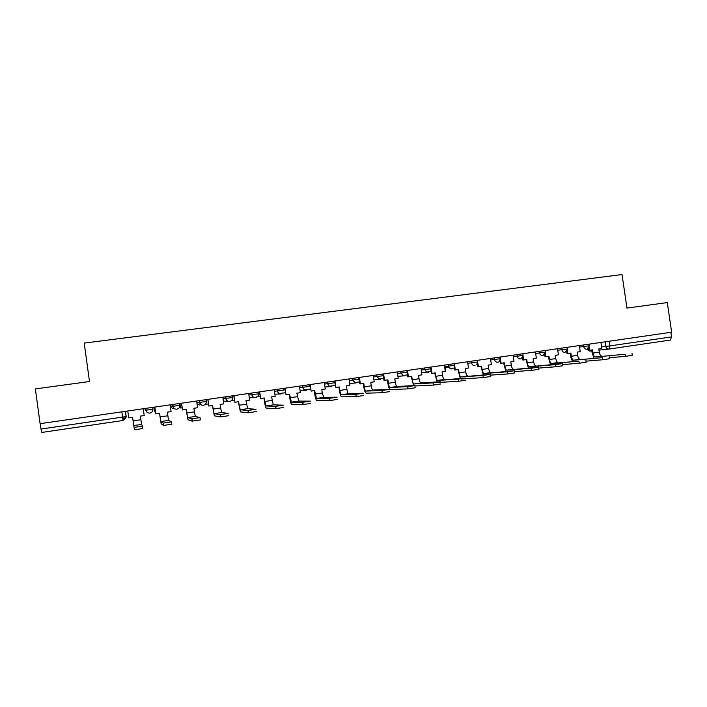 <?xml version="1.0" encoding="UTF-8"?>
<svg xmlns="http://www.w3.org/2000/svg" width="707" height="707" viewBox="0 0 707 707"><rect width="100%" height="100%" fill="white"/><g stroke="black" fill="none" stroke-linecap="round" stroke-linejoin="round"><path stroke-width="1.06" d="M35.35 388.921L40.105 423.687L671.65 332.193L667.293 302.569L626.959 308.084L622.045 274.555L84.204 343.089L89.497 381.524L35.35 388.921M121.843 411.845L123.062 420.497L41.766 432.445L40.997 429.061L126.111 416.564L125.59 411.306M40.255 423.67L40.997 429.061M670.863 332.299L671.544 336.894L670.413 340.049L609.027 349.072L609.991 345.891L671.544 336.894M625.147 354.242L595.497 356.982L625.147 354.242L625.456 356.337L609.231 357.769M632.005 353.297L632.305 355.329L625.456 356.337M589.152 347.65L589.541 350.292L592.581 349.85L593.058 353.085C593.518 355.524 594.322 356.823 595.471 356.991L595.497 356.982M589.541 350.292L588.666 350.389L588.401 348.569M600.941 342.435L601.825 348.498L598.794 348.94L599.262 352.174C599.73 354.605 600.543 355.895 601.701 356.063L601.728 356.063M594.066 358.016L592.174 353.173L591.706 349.974M602.187 357.671L573.739 360.217L602.187 357.671L602.497 359.775L586.006 361.171M609.072 356.708L609.372 358.758L602.497 359.775M567.403 350.584L567.818 353.482L570.894 353.032L571.371 356.284C571.83 358.732 572.617 360.049 573.713 360.217L580.04 359.28M567.818 353.482L566.979 353.571L566.696 351.618M579.36 345.564L580.244 351.662L577.177 352.104L577.654 355.356C578.114 357.804 578.9 359.112 580.023 359.28M572.414 361.286L570.522 356.372L570.054 353.147M578.936 361.136L551.725 363.486L578.936 361.136L579.245 363.248L562.498 364.618M585.864 360.172L586.165 362.231L579.245 363.248M545.38 353.5L545.839 356.699L548.959 356.24L549.436 359.518C549.887 361.984 550.647 363.31 551.707 363.486L558.079 362.541C557.01 362.364 556.241 361.038 555.79 358.582L549.436 359.518M545.839 356.699L545.044 356.779L544.735 354.667M557.523 348.728L558.415 354.861L555.313 355.312L555.79 358.582M550.506 364.609L548.155 356.363M555.393 364.644L562.357 363.61L529.446 366.8L555.393 364.644L555.702 366.774L538.69 368.1M562.365 363.672L562.666 365.74L555.702 366.774M523.083 356.328L523.613 359.96L526.759 359.492L527.236 362.788C527.687 365.272 528.421 366.606 529.428 366.8L529.446 366.8M523.613 359.96L522.844 360.031L522.508 357.724M535.438 351.927L536.33 358.096L533.193 358.555L533.67 361.843C534.121 364.317 534.863 365.652 535.879 365.837L535.897 365.837M528.35 367.976L525.999 359.607M531.549 368.197L538.557 367.154L506.91 370.141L531.549 368.197L531.867 370.335L514.59 371.617M538.566 367.216L538.867 369.301L531.867 370.335M500.459 358.714L501.113 363.257L504.303 362.788L504.78 366.102C505.231 368.594 505.938 369.947 506.892 370.15L506.91 370.141M501.113 363.257L500.388 363.327L500.026 360.782M490.693 359.969L500.441 358.688L500.203 357.026L500.459 358.688M513.088 355.161L513.98 361.365L510.808 361.834L511.285 365.139C511.735 367.631 512.451 368.974 513.423 369.178L513.441 369.178M499.496 361.445L500.105 361.357M505.929 371.396L503.578 362.894M507.414 371.794L514.466 370.742L484.109 373.535L507.414 371.794L507.723 373.95L490.172 375.161M514.475 370.804L514.776 372.898L507.723 373.95M477.446 360.323L478.347 366.588L481.582 366.12L482.059 369.452C482.501 371.962 483.181 373.323 484.092 373.535L484.109 373.535M478.347 366.588L477.667 366.659L477.26 363.813M490.472 358.44L491.374 364.679L488.157 365.148L488.643 368.48C489.085 370.989 489.774 372.342 490.702 372.554L484.092 373.535M476.571 364.794L477.384 364.671M483.252 374.86L480.893 366.217M482.961 375.435L490.066 374.374L461.026 376.964L482.961 375.435L483.27 377.609L461.317 378.996M490.075 374.445L490.375 376.548L483.27 377.609M454.415 363.663L455.317 369.964L458.578 369.487L459.064 372.845C459.506 375.373 460.16 376.743 461.017 376.964L467.716 375.965M455.317 369.964L454.672 370.026L454.018 365.466M467.592 361.754L468.494 368.038L465.241 368.506L465.727 371.855C466.169 374.383 466.823 375.753 467.698 375.965M450.014 368.674L454.389 368.029M445.145 367.693L445.383 369.346M460.319 378.386L457.942 369.584M458.198 379.129L465.374 378.059L437.668 380.428L458.198 379.129L458.507 381.312L437.969 382.478M465.683 380.233L458.507 381.312M431.093 367.039L432.004 373.384L435.309 372.898L435.795 376.274C436.228 378.819 436.855 380.198 437.66 380.428L444.429 379.429C443.607 379.199 442.971 377.821 442.538 375.276L435.795 376.274M432.004 373.384L431.403 373.437L430.749 368.842M444.429 365.112L445.339 371.431L442.052 371.909L442.538 375.276M422.689 372.536L425.057 372.315M426.507 372.103L431.12 371.431M437.112 381.974L434.708 372.987M433.108 382.867L440.381 381.78L420.877 382.929L414.037 383.945L433.108 382.867L433.426 385.068L414.329 386.004M440.691 383.972L433.426 385.068M407.497 370.459L408.407 376.84L411.757 376.345L412.243 379.747C412.676 382.301 413.268 383.707 414.019 383.945L420.868 382.929C420.099 382.69 419.498 381.294 419.065 378.74L412.243 379.747M408.407 376.84L407.851 376.884L407.197 372.262M421.001 368.506L421.902 374.86L418.579 375.346L419.065 378.74M402.716 375.576L407.568 374.869M413.648 385.624L411.2 376.433M407.7 386.649L415.062 385.554L397.034 386.473L390.105 387.498L407.7 386.649L408.01 388.868L390.388 389.575C389.354 389.204 388.523 387.109 387.878 383.291L387.401 379.915M415.38 387.763L408.01 388.868M383.618 373.923L384.528 380.339L387.913 379.845L388.399 383.256C388.832 385.836 389.398 387.25 390.096 387.498L397.025 386.473C396.309 386.225 395.743 384.811 395.31 382.24L388.399 383.256M384.528 380.339L384.016 380.375L383.106 373.994M397.281 371.944L398.191 378.333L394.824 378.828L395.31 382.24M378.634 379.093L383.724 378.351M381.948 390.485L389.416 389.371L372.898 390.052L365.881 391.095L381.948 390.485L382.266 392.712L366.164 393.189C365.219 392.8 364.432 390.679 363.796 386.844L363.318 383.45M389.734 391.598L382.266 392.712M359.439 377.423L360.358 383.883L363.787 383.38L364.273 386.817C364.697 389.407 365.236 390.838 365.873 391.095L372.889 390.052C372.236 389.796 371.688 388.373 371.263 385.783L364.273 386.817M360.358 383.883L359.89 383.91L358.979 377.494M373.269 375.417L374.189 381.851L370.777 382.354L371.263 385.783M354.251 382.655L359.598 381.868M355.868 394.373L363.425 393.242L348.463 393.684L341.357 394.736L355.868 394.373L356.187 396.618L341.649 396.839C340.783 396.433 340.04 394.303 339.422 390.441L338.936 387.021M363.743 395.487L356.187 396.618M334.968 380.967L335.887 387.463L339.36 386.959L339.846 390.414C340.27 393.03 340.774 394.471 341.348 394.736L348.454 393.684C347.853 393.419 347.349 391.978 346.925 389.371L339.846 390.414M335.887 387.463L334.552 381.029M348.966 378.943L349.885 385.412L346.43 385.925L346.925 389.371M329.568 386.252L335.18 385.439M329.435 398.315L337.098 397.166L323.726 397.361L316.533 398.43L329.435 398.315L329.754 400.569L316.824 400.542C316.047 400.118 315.357 397.961 314.739 394.073L314.253 390.635M337.416 399.428L329.754 400.569M310.187 384.564L311.115 391.095L314.624 390.582L316.524 398.43L323.718 397.361L322.286 393.004L315.119 394.064M311.115 391.095L309.825 384.617M324.363 382.505L325.282 389.018L321.791 389.53L322.286 393.004M305.265 389.804L310.453 389.044M302.649 402.301L310.417 401.143L298.681 401.081L291.399 402.159L302.649 402.301L302.967 404.581L291.691 404.289C291.01 403.856 290.356 401.673 289.746 397.758L289.26 394.303M310.735 403.414L302.967 404.581M285.107 388.196L286.035 394.771L289.587 394.25L291.399 402.159M286.035 394.771L284.788 388.24M299.459 386.119L300.378 392.668L296.843 393.189L298.672 401.081L291.39 402.159M280.926 393.357L285.416 392.703M275.5 406.348L283.374 405.173L273.317 404.846L265.947 405.942L275.5 406.348L275.827 408.637L266.239 408.08C265.646 407.63 265.054 405.429 264.453 401.488L263.958 398.006M283.693 407.462L275.827 408.637M259.708 391.872L260.636 398.492L264.232 397.97L265.947 405.942M260.636 398.492L259.434 391.917M274.236 389.769L275.164 396.362L271.585 396.892L273.309 404.846L265.938 405.942M256.288 396.954L260.07 396.406M247.989 410.449L255.969 409.256L247.636 408.664L240.168 409.777L247.989 410.449L248.316 412.755L240.46 411.925L238.339 401.762M256.288 411.562L248.316 412.755M233.982 395.602L234.918 402.265L238.568 401.726L240.168 409.777M234.918 402.265L233.77 395.628M248.696 393.472L249.633 400.109L246.001 400.639L247.636 408.664L240.159 409.768M231.348 400.595L234.397 400.153M220.098 414.602L228.184 413.401L221.627 412.526L214.062 413.648L220.098 414.602L220.425 416.927L214.362 415.822L212.392 405.562M228.511 415.716L220.425 416.927M207.938 399.375L208.874 406.083L212.568 405.535L214.062 413.648L221.627 412.526L220.602 408.001L213.063 409.106M208.874 406.083L207.778 399.402M222.838 397.219L223.774 403.891L220.098 404.431L220.602 408.001M205.949 404.271L208.406 403.944M181.558 403.193L182.494 409.945L186.233 409.397L187.62 417.581L191.827 418.818L200.028 417.598L200.346 419.931L192.154 421.151L187.921 419.764L186.118 409.415M182.494 409.945L181.452 403.211M196.652 401.01L197.589 407.736L193.868 408.275L195.282 416.441L200.028 417.598M179.914 403.432L180.55 408.01L179.817 403.45M180.55 408.01L182.088 407.789M187.62 417.581L195.282 416.441L187.62 417.581M154.842 407.064L155.779 413.86L159.57 413.303L160.843 421.558L163.167 423.086L171.474 421.849L171.801 424.2L163.494 425.446L161.143 423.758L159.508 413.312M155.779 413.86L154.789 407.073M170.122 404.855L171.067 411.615L167.294 412.172L168.602 420.409L171.474 421.849M154.038 407.188L154.674 411.792L153.985 407.188M154.674 411.792L155.425 411.686M160.843 421.558L168.602 420.409L160.843 421.558M134.1 427.417L142.531 426.162L142.858 428.53L134.427 429.785L132.554 417.263L134.427 429.785M127.773 410.988L128.718 417.828L132.554 417.263M143.256 408.743L144.201 415.557L140.384 416.114L141.577 424.421L142.531 426.162M149.486 409.733L152.889 409.194C152.959 411.28 151.961 412.579 149.884 413.091L149.672 413.118C147.63 413.109 146.384 412.146 145.934 410.21L149.486 409.733M152.632 407.382L152.889 409.194M176.511 405.809L179.781 405.288C179.861 407.365 178.871 408.646 176.821 409.159L176.591 409.185C174.594 409.167 173.365 408.204 172.923 406.286L176.511 405.809M179.534 403.494L179.781 405.288M203.192 401.93L206.338 401.426C206.409 403.494 205.437 404.766 203.422 405.27L203.165 405.297C201.203 405.27 200.001 404.307 199.56 402.416L203.192 401.93M206.09 399.641L206.338 401.426M223.041 398.633L232.55 397.617L232.303 395.84M248.908 394.948L258.435 393.861L258.188 392.093M274.449 391.271L283.993 390.14L283.746 388.39M299.671 387.639L309.233 386.473L308.994 384.732M324.584 384.042L334.164 382.849L333.925 381.117M349.187 380.481L358.785 379.279L358.546 377.556M373.49 376.964L383.106 375.744L382.867 374.03M397.502 373.49L407.135 372.253L406.887 370.548M421.222 370.053L430.872 368.798L430.625 367.11M444.65 366.65L454.318 365.395L454.08 363.716M467.813 363.292L477.517 362.019L477.278 360.349M513.309 356.69L523.092 355.4L522.853 353.747M535.65 353.447L545.486 352.148L545.247 350.504M557.743 350.239L567.615 348.931L567.376 347.296M579.572 347.075L589.488 345.758L589.249 344.132M125.386 411.333L126.111 416.564M126.049 416.591L123.301 419.587L122.974 417.077M601.595 346.934L609.991 345.891L609.31 341.225M605.148 341.826L605.828 346.457C606.261 348.259 607.331 349.134 609.027 349.072M608.824 349.09L598.97 350.133M591.839 350.893L589.894 351.105L586.969 349.214M144.979 408.496L145.147 409.76L145.934 410.21L145.686 408.39M170.776 404.757L170.944 406.012L172.923 406.286L172.667 404.484M196.829 402.327L199.56 402.416L199.312 400.622M225.613 396.813L225.86 398.589C226.293 400.462 227.468 401.417 229.395 401.461L229.678 401.435C231.666 400.94 232.63 399.667 232.55 397.626M251.586 393.048L251.833 394.815C252.249 396.662 253.406 397.608 255.298 397.67L255.598 397.643C257.569 397.148 258.515 395.893 258.435 393.87M277.224 389.336L277.471 391.095C277.886 392.906 279.009 393.852 280.856 393.932L281.2 393.905M302.552 385.668L302.799 387.409C303.197 389.186 304.293 390.131 306.087 390.237L306.476 390.202M327.562 382.045L327.801 383.777C328.189 385.509 329.25 386.446 330.982 386.588L331.45 386.561M352.263 378.466L352.501 380.189L356.107 382.955M376.654 374.931L376.902 376.645L379.739 379.412L380.463 379.394M400.763 371.44L401.002 373.137L403.511 375.85L404.528 375.877M424.571 367.985L424.81 369.681L426.639 372.165L428.292 372.403M444.809 367.728L448.68 367.331L448.097 364.582L448.68 367.331L451.782 368.974M471.33 361.215L471.578 362.885C472.029 364.75 473.16 365.652 474.98 365.581M494.299 357.883L494.538 359.545C494.988 361.41 496.111 362.302 497.914 362.231L498.992 361.834L500.441 358.714M516.994 354.596L517.232 356.248C517.674 358.096 518.788 358.988 520.564 358.917L521.298 358.705L523.1 355.418M539.423 351.344L539.662 352.987C540.104 354.826 541.2 355.709 542.958 355.648L545.486 352.166M561.588 348.136L561.826 349.771C562.268 351.591 563.355 352.475 565.087 352.413L567.615 348.949M583.496 344.963L583.735 346.589C584.168 348.401 585.246 349.276 586.96 349.214L589.497 345.776M170.944 406.012L170.944 406.012C171.377 407.842 172.543 408.77 174.461 408.779M249.306 397.767L255.068 397.679M223.377 401.09L228.874 401.452M197.032 403.785L199.878 405.067M145.147 409.76L147.029 412.252M123.301 419.587C125.307 419.083 126.279 417.837 126.208 415.831M599.262 352.174L593.058 353.085M577.654 355.356L571.371 356.284M533.67 361.843L527.236 362.788M511.285 365.139L504.78 366.102M488.643 368.48L482.059 369.452M465.727 371.855L459.064 372.845M297.338 396.689L290.082 397.758M272.08 400.409L264.727 401.488M246.496 404.183L239.063 405.279M192.154 421.151L191.827 418.818M194.363 411.863L186.736 412.994M163.494 425.446L163.167 423.086M167.798 415.778L160.074 416.918M140.887 419.746L133.057 420.904M141.577 424.421L133.711 425.587L141.577 424.421M424.607 367.985L424.845 369.673L426.639 372.165L421.593 372.642M400.816 371.431L401.063 373.137L403.511 375.85L397.908 376.345M376.743 374.913L376.981 376.637L379.739 379.412L373.906 379.889M352.36 378.448L352.607 380.18L355.541 382.982L349.603 383.433M327.686 382.027L327.924 383.768C328.295 385.501 329.312 386.446 330.982 386.588L324.999 386.994M302.693 385.642L302.941 387.401C303.321 389.177 304.363 390.131 306.087 390.237L300.086 390.573M277.383 389.31L277.63 391.077C278.019 392.898 279.097 393.843 280.856 393.932L274.855 394.179M251.754 393.03L252.001 394.806C252.399 396.654 253.504 397.608 255.298 397.67M225.798 396.786L226.046 398.58C226.452 400.454 227.574 401.417 229.395 401.461M199.498 400.595L199.754 402.398C200.169 404.298 201.309 405.261 203.165 405.297M172.87 404.457L173.118 406.269C173.542 408.195 174.7 409.159 176.591 409.185M145.881 408.363L146.137 410.193C146.57 412.137 147.745 413.109 149.672 413.118M476.827 364.512L477.517 362.046M586.783 349.231L589.709 351.123M601.701 356.063L595.471 356.991M535.879 365.837L529.428 366.8M513.423 369.178L506.892 370.15M458.224 379.12L458.543 381.312M433.179 382.858L433.488 385.059M407.798 386.641L408.116 388.859M382.08 390.476L382.399 392.712M356.028 394.365L356.346 396.609M329.621 398.306L329.939 400.56M302.861 402.292L303.179 404.572M275.73 406.339L276.057 408.628M248.237 410.44L248.564 412.747M220.363 414.594L220.69 416.918M192.101 418.809L192.428 421.151M163.441 423.086L163.768 425.437M134.383 427.417L134.71 429.794"/></g></svg>
